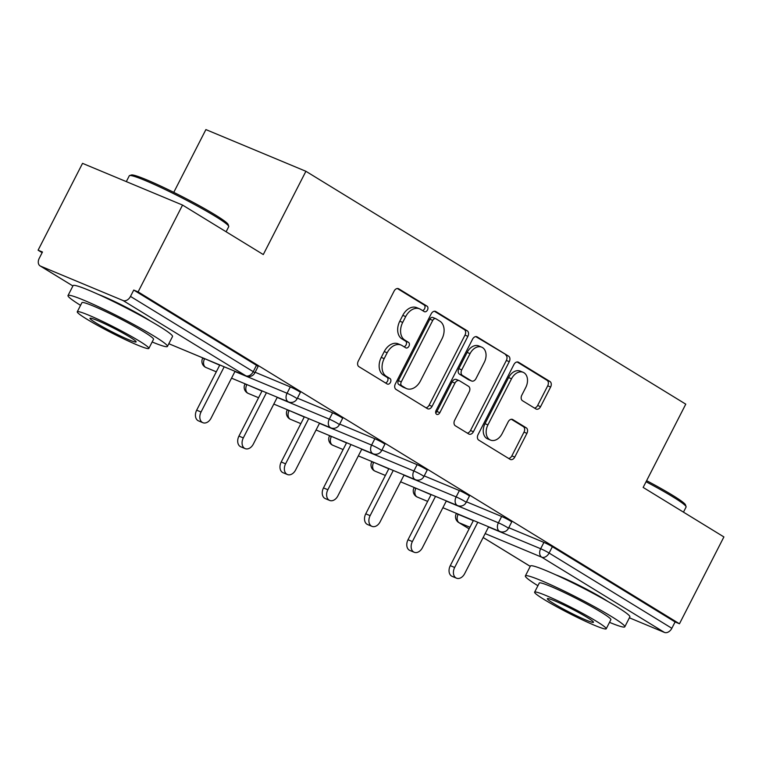 <?xml version="1.0" encoding="UTF-8"?>
<svg xmlns="http://www.w3.org/2000/svg" width="762" height="762" viewBox="0 0 762 762"><rect width="100%" height="100%" fill="white"/><g stroke="black" fill="none" stroke-linecap="round" stroke-linejoin="round"><path stroke-width="1.14" d="M427.482 310.01A3.067 2.172 112.6 0 0 427.015 306.143L398.755 288.817A4.381 3.105 112.6 0 0 398.45 288.665A4.381 3.105 112.6 0 0 394.106 291.084L358.254 361.14A4.381 3.105 112.6 0 0 358.921 366.665L387.182 383.981A3.067 2.172 112.6 0 0 387.391 384.096A3.067 2.172 112.6 0 0 390.439 382.4A3.067 2.172 112.6 0 0 389.973 378.533L386.315 376.295A14.03 9.925 112.6 0 1 384.172 358.626L387.163 352.787A14.03 9.925 112.6 0 1 401.079 345.053A14.03 9.925 112.6 0 1 402.05 345.548L405.708 347.786A3.067 2.172 112.6 0 0 405.917 347.901A3.067 2.172 112.6 0 0 408.956 346.205A3.067 2.172 112.6 0 0 408.489 342.338L404.832 340.1A14.03 9.925 112.6 0 1 402.698 322.421L405.689 316.592A14.03 9.925 112.6 0 1 419.595 308.848A14.03 9.925 112.6 0 1 420.567 309.353L424.224 311.591A3.067 2.172 112.6 0 0 424.444 311.696A3.067 2.172 112.6 0 0 427.482 310.01M422.548 310.563A3.067 2.172 112.6 0 0 424.567 308.791A3.067 2.172 112.6 0 0 424.101 304.924L397.316 288.503M385.496 382.953A3.067 2.172 112.6 0 0 387.525 381.19A3.067 2.172 112.6 0 0 387.058 377.323L383.4 375.075L386.315 376.295M404.022 346.758A3.067 2.172 112.6 0 0 406.041 344.986A3.067 2.172 112.6 0 0 405.575 341.119L401.917 338.88L404.832 340.1M607.943 601.523A34.852 2.705 -152.9 0 0 603.914 598.951A34.852 2.705 -152.9 0 0 555.727 574.805M150.581 321.145A34.852 2.705 -152.9 0 0 146.552 318.564A34.852 2.705 -152.9 0 0 98.374 294.427M535.915 408.946A4.381 3.105 112.6 0 0 536.219 409.099A4.381 3.105 112.6 0 0 540.563 406.689L550.621 387.029A4.381 3.105 112.6 0 0 549.954 381.505L518.57 362.274A4.381 3.105 112.6 0 0 518.265 362.112A4.381 3.105 112.6 0 0 513.921 364.531L478.069 434.588A4.381 3.105 112.6 0 0 478.736 440.112L510.121 459.353A4.381 3.105 112.6 0 0 510.426 459.505A4.381 3.105 112.6 0 0 514.769 457.086L526.923 433.349A4.381 3.105 112.6 0 0 526.247 427.825L512.816 419.595A4.381 3.105 112.6 0 0 512.521 419.433A4.381 3.105 112.6 0 0 508.168 421.853L502.148 433.626A11.735 8.296 112.6 0 1 490.518 440.093A11.735 8.296 112.6 0 1 487.918 424.901L511.521 378.781A11.735 8.296 112.6 0 1 523.151 372.313A11.735 8.296 112.6 0 1 525.742 387.506L521.808 395.192A4.381 3.105 112.6 0 0 522.484 400.717L535.915 408.946M246.278 376.028A6.706 6.706 0 0 0 254.822 372.894A6.706 0.524 27.1 0 0 253.232 371.666A6.706 4.705 -58.5 0 1 245.812 375.79A6.706 4.743 112.6 0 0 246.278 376.028L168.821 343.719L245.812 375.79L123.073 300.542L40.557 266.128A6.706 4.705 -58.5 0 1 40.1 265.9A6.706 4.705 -58.5 0 1 39.224 258.356L42.472 252.012L38.1 250.193L82.534 163.354L182.547 205.064L263.29 254.556L305.905 171.288L685.771 404.165L643.157 487.432L723.9 536.934L679.466 623.773L138.113 291.894L133.741 290.074L130.493 296.418L253.232 371.666L256.48 365.322L133.741 290.074M182.547 205.064L138.113 291.894M467.906 336.328A4.381 3.105 112.6 0 0 467.239 330.803L435.854 311.563A4.381 3.105 112.6 0 0 435.559 311.41A4.381 3.105 112.6 0 0 431.206 313.83L395.354 383.886A4.381 3.105 112.6 0 0 396.021 389.411L427.406 408.642A4.381 3.105 112.6 0 0 427.711 408.803A4.381 3.105 112.6 0 0 432.054 406.384L467.906 336.328L464.991 335.109A4.381 3.105 112.6 0 0 464.325 329.584L434.416 311.248M477.212 336.918L508.597 356.159A4.381 3.105 112.6 0 1 509.264 361.674L473.412 431.74A4.381 3.105 112.6 0 1 469.068 434.149A4.381 3.105 112.6 0 1 468.763 433.997L455.333 425.767A4.381 3.105 112.6 0 1 454.666 420.243L469.202 391.83A4.381 3.105 112.6 0 0 468.535 386.305L459.629 380.848A4.381 3.105 112.6 0 0 459.324 380.686A4.381 3.105 112.6 0 0 454.971 383.105L439.836 412.69A3.067 2.172 112.6 0 1 436.797 414.376A3.067 2.172 112.6 0 1 436.112 410.404L472.564 339.176A4.381 3.105 112.6 0 1 476.907 336.766A4.381 3.105 112.6 0 1 477.212 336.918L476.583 336.652M305.905 171.288L205.892 129.588L173.765 192.357M123.073 300.542A6.706 4.705 -58.5 0 0 130.493 296.418M679.466 623.773L675.094 621.944L671.846 628.288A6.706 4.705 121.5 0 1 664.426 632.412L629.402 617.811M42.139 252.67L38.1 250.193M508.759 527.723L543.916 542.392A6.706 0.524 27.1 0 1 552.355 546.706L549.107 553.05L671.846 628.288M675.094 621.944L552.355 546.706M256.48 365.322A6.706 0.524 27.1 0 1 258.07 366.551L254.822 372.894M501.644 516.474A6.706 0.524 27.1 0 1 510.083 520.789A6.706 0.524 27.1 0 1 511.673 522.018L508.425 528.361A6.706 0.524 27.1 0 0 506.835 527.133A6.706 0.524 -152.9 0 0 498.396 522.818L501.644 516.474L466.487 501.815M459.381 490.566A6.706 0.524 27.1 0 1 467.811 494.881A6.706 0.524 27.1 0 1 469.411 496.11L466.163 502.453A6.706 0.524 27.1 0 0 464.572 501.225A6.706 0.524 -152.9 0 0 456.133 496.91L459.381 490.566L424.215 475.898M417.109 464.649A6.706 0.524 27.1 0 1 425.548 468.963A6.706 0.524 27.1 0 1 427.139 470.192L423.891 476.536A6.706 0.524 27.1 0 0 422.3 475.307A6.706 0.524 -152.9 0 0 413.861 470.992L417.109 464.649L381.952 449.99M374.837 438.741A6.706 0.524 27.1 0 1 383.276 443.055A6.706 0.524 27.1 0 1 384.867 444.284L381.629 450.628A6.706 0.524 27.1 0 0 380.028 449.399A6.706 0.524 -152.9 0 0 371.599 445.084L374.837 438.741L339.681 424.082M332.575 412.823A6.706 0.524 27.1 0 1 341.014 417.138A6.706 0.524 27.1 0 1 342.605 418.367L339.357 424.72A6.706 0.524 27.1 0 0 337.766 423.491A6.706 0.524 -152.9 0 0 329.327 419.167L332.575 412.823L297.418 398.164M290.303 386.915A6.706 0.524 27.1 0 1 298.742 391.23A6.706 0.524 27.1 0 1 300.333 392.459L297.085 398.802A6.706 0.524 27.1 0 0 295.494 397.573A6.706 0.524 -152.9 0 0 287.055 393.259L290.303 386.915L255.146 372.256M419.595 308.848L416.681 307.638A14.03 9.925 112.6 0 0 402.774 315.373L405.689 316.592M401.917 338.88A14.03 9.925 112.6 0 1 399.783 321.212L402.774 315.373M401.079 345.053L398.164 343.833A14.03 9.925 112.6 0 0 384.248 351.568L387.163 352.787M383.4 375.075A14.03 9.925 112.6 0 1 381.257 357.407L384.248 351.568M425.939 407.746A4.381 3.105 112.6 0 0 429.139 405.165L464.991 335.109M435.997 318.802A3.067 2.172 112.6 0 0 435.788 318.697A3.067 2.172 112.6 0 0 432.74 320.392L401.269 381.886A3.067 2.172 112.6 0 0 401.736 385.753L405.594 388.115A14.03 9.925 112.6 0 0 406.565 388.61A14.03 9.925 112.6 0 0 420.481 380.876L441.989 338.842A14.03 9.925 112.6 0 0 439.855 321.173L435.997 318.802M433.083 317.592A3.067 2.172 112.6 0 0 432.864 317.478A3.067 2.172 112.6 0 0 429.825 319.173L432.74 320.392M406.565 388.61L403.65 387.391A14.03 9.925 112.6 0 1 402.679 386.896L398.821 384.534A3.067 2.172 112.6 0 1 398.355 380.667L429.825 319.173M475.774 336.604L508.597 356.159M467.297 433.092A4.381 3.105 112.6 0 0 470.497 430.52L506.349 360.464A4.381 3.105 112.6 0 0 505.682 354.94M456.714 379.628A4.381 3.105 112.6 0 0 456.409 379.476A4.381 3.105 112.6 0 0 452.057 381.895L436.921 411.47L439.836 412.69M435.712 412.88A3.067 2.172 112.6 0 0 436.921 411.47M484.289 362.35A11.735 8.296 112.6 0 0 481.689 347.158A11.735 8.296 112.6 0 0 470.059 353.625L461.743 369.875A4.381 3.105 112.6 0 0 462.42 375.399L471.326 380.857A4.381 3.105 112.6 0 0 471.63 381.01A4.381 3.105 112.6 0 0 475.974 378.6L484.289 362.35M481.689 347.158L478.774 345.938A11.735 8.296 112.6 0 0 467.144 352.406L470.059 353.625M469.04 379.905A4.381 3.105 112.6 0 1 468.716 379.8A4.381 3.105 112.6 0 1 468.411 379.638L459.496 374.18A4.381 3.105 112.6 0 1 458.829 368.656L467.144 352.406M523.151 372.313L520.227 371.104A11.735 8.296 112.6 0 0 508.606 377.571L511.521 378.781M490.518 440.093L487.604 438.874A11.735 8.296 112.6 0 1 485.003 423.691L508.606 377.571M508.645 458.448A4.381 3.105 112.6 0 0 511.854 455.876L523.999 432.13A4.381 3.105 112.6 0 0 523.332 426.606L511.378 419.281M534.438 408.041A4.381 3.105 112.6 0 0 537.648 405.47L547.707 385.82A4.381 3.105 112.6 0 0 547.04 380.295L517.122 361.96M196.672 410.175L201.054 412.004A8.268 5.848 112.6 0 0 202.882 422.7L198.511 420.881A8.268 5.848 -67.4 0 1 196.672 410.175L219.799 364.988M202.882 422.7A8.268 5.848 112.6 0 0 211.074 418.147L235.029 371.332M201.054 412.004L224.18 366.808M238.944 436.093L243.316 437.912A8.268 5.848 112.6 0 0 245.145 448.618L240.773 446.789A8.268 5.848 -67.4 0 1 238.944 436.093L262.071 390.896M245.145 448.618A8.268 5.848 112.6 0 0 253.346 444.065L277.301 397.25M243.316 437.912L266.443 392.716M281.216 462.001L285.588 463.829A8.268 5.848 112.6 0 0 287.417 474.526L283.045 472.707A8.268 5.848 -67.4 0 1 281.216 462.001L304.343 416.804M287.417 474.526A8.268 5.848 112.6 0 0 295.608 469.973L319.564 423.158M285.588 463.829L308.715 418.633M323.479 487.918L327.851 489.737A8.268 5.848 112.6 0 0 329.689 500.443L325.307 498.615A8.268 5.848 -67.4 0 1 323.479 487.918L346.605 442.722M329.689 500.443A8.268 5.848 112.6 0 0 337.88 495.881L361.836 449.075M327.851 489.737L350.977 444.541M365.75 513.826L370.122 515.655A8.268 5.848 112.6 0 0 371.951 526.351L367.579 524.532A8.268 5.848 -67.4 0 1 365.75 513.826L388.877 468.63M371.951 526.351A8.268 5.848 112.6 0 0 380.143 521.799L404.098 474.983M370.122 515.655L393.249 470.459M408.013 539.744L412.385 541.563A8.268 5.848 112.6 0 0 414.223 552.269L409.842 550.44A8.268 5.848 -67.4 0 1 408.013 539.744L431.14 494.548M414.223 552.269A8.268 5.848 112.6 0 0 422.415 547.707L446.37 500.891M412.385 541.563L435.512 496.367M129.597 175.565L131.388 174.993A54.502 4.229 27.1 0 1 164.544 187.871A54.502 4.229 27.1 0 1 215.189 214.874A54.502 4.229 27.1 0 1 228.133 224.504L228.724 226.295A55.845 4.334 -152.9 0 0 215.446 216.427A55.845 4.334 -152.9 0 0 163.563 188.766A55.845 4.334 -152.9 0 0 129.597 175.565A55.845 4.334 -152.9 0 0 129.292 175.793L126.311 181.613M226.114 231.762L228.714 226.666A55.845 4.334 -152.9 0 0 228.724 226.295M152.152 341.976A55.845 4.334 -152.9 0 0 167.44 346.415A55.845 4.334 -152.9 0 0 154.172 336.175A55.845 4.334 -152.9 0 0 100.451 307.648A55.845 4.334 -152.9 0 0 68.009 295.542A55.845 4.334 -152.9 0 0 80.562 305.343M167.44 346.415L172.517 336.509A55.845 4.334 -152.9 0 0 159.248 326.26A55.845 4.334 -152.9 0 0 105.527 297.732A55.845 4.334 -152.9 0 0 73.085 285.626L68.009 295.542M77.267 311.782L81.934 302.657A40.205 3.124 27.1 0 1 105.289 311.382A40.205 3.124 27.1 0 1 143.97 331.918A40.205 3.124 27.1 0 1 153.524 339.3L148.857 348.415A40.205 3.124 -152.9 0 0 139.303 341.043A40.205 3.124 -152.9 0 0 100.622 320.497A40.205 3.124 -152.9 0 0 77.267 311.782A40.205 3.124 -152.9 0 0 86.82 319.154A40.205 3.124 -152.9 0 0 125.492 339.7A40.205 3.124 -152.9 0 0 148.857 348.415M129.969 337.147A25.908 2.01 -152.9 0 0 105.042 323.917A25.908 2.01 -152.9 0 0 89.992 318.297A25.908 2.01 -152.9 0 0 96.145 323.05A25.908 2.01 -152.9 0 0 121.072 336.29A25.908 2.01 -152.9 0 0 136.122 341.9A25.908 2.01 -152.9 0 0 129.969 337.147M646.624 480.67A54.502 4.229 27.1 0 1 672.541 495.252A54.502 4.229 27.1 0 1 685.495 504.882L686.076 506.673A55.845 4.334 -152.9 0 0 672.808 496.814A55.845 4.334 -152.9 0 0 646.062 481.765M683.466 512.15L686.076 507.054A55.845 4.334 -152.9 0 0 686.076 506.673M609.505 622.354A55.845 4.334 -152.9 0 0 624.802 626.802A55.845 4.334 -152.9 0 0 611.534 616.563A55.845 4.334 -152.9 0 0 557.813 588.026A55.845 4.334 -152.9 0 0 525.37 575.92A55.845 4.334 -152.9 0 0 537.915 585.721M624.802 626.802L629.869 616.887A55.845 4.334 -152.9 0 0 616.601 606.647A55.845 4.334 -152.9 0 0 562.88 578.11A55.845 4.334 -152.9 0 0 530.438 566.004L525.37 575.92M534.619 592.16L539.286 583.044A40.205 3.124 27.1 0 1 562.651 591.76A40.205 3.124 27.1 0 1 601.323 612.305A40.205 3.124 27.1 0 1 610.876 619.677L606.209 628.793A40.205 3.124 -152.9 0 0 596.656 621.421A40.205 3.124 -152.9 0 0 557.984 600.885A40.205 3.124 -152.9 0 0 534.619 592.16A40.205 3.124 -152.9 0 0 544.173 599.542A40.205 3.124 -152.9 0 0 582.854 620.077A40.205 3.124 -152.9 0 0 606.209 628.793M587.331 617.534A25.908 2.01 -152.9 0 0 562.404 604.295A25.908 2.01 -152.9 0 0 547.345 598.675A25.908 2.01 -152.9 0 0 553.507 603.428A25.908 2.01 -152.9 0 0 578.434 616.668A25.908 2.01 -152.9 0 0 593.484 622.287A25.908 2.01 -152.9 0 0 587.331 617.534M450.285 565.652L454.657 567.471A8.268 5.848 112.6 0 0 456.486 578.177L452.114 576.348A8.268 5.848 -67.4 0 1 450.285 565.652L473.412 520.456M456.486 578.177A8.268 5.848 112.6 0 0 464.677 573.624L488.632 526.809M454.657 567.471L477.784 522.284M424.101 304.924L427.015 306.143M387.058 377.323L389.973 378.533M405.575 341.119L408.489 342.338M40.557 266.128L72.904 285.969L40.1 265.9M664.426 632.412L541.687 557.174L485.165 533.6M469.935 527.247L459.172 522.761L469.116 528.857L458.714 522.522A6.706 4.705 121.5 0 0 459.172 522.761A6.706 4.743 -67.4 0 1 458.153 514.321L473.316 520.646M530.247 566.385L483.156 537.515L530.266 566.347M488.537 526.999L540.668 548.735A6.706 0.524 -152.9 0 1 549.107 553.05A6.706 4.705 121.5 0 1 541.687 557.174A6.706 4.743 -67.4 0 1 540.668 548.735L543.916 542.392M204.635 358.664L219.704 365.169M234.934 371.523L287.055 393.259A6.706 4.743 -67.4 0 0 288.084 401.698A6.706 4.743 112.6 0 0 288.541 401.936A6.706 6.706 0 0 0 297.085 398.802M206.026 367.522A6.706 4.743 112.6 0 1 205.569 367.294A6.706 4.743 -67.4 0 1 204.54 358.854A6.706 0.524 27.1 0 0 202.644 358.292A6.706 6.706 0 0 0 206.026 367.522L216.313 371.818M246.907 384.572L261.976 391.087M277.206 397.431L329.327 419.167A6.706 4.743 -67.4 0 0 330.346 427.606A6.706 4.743 112.6 0 0 330.813 427.844A6.706 6.706 0 0 0 339.357 424.72M289.179 410.489L304.238 416.995M319.469 423.348L371.599 445.084A6.706 4.743 -67.4 0 0 372.618 453.523A6.706 4.743 112.6 0 0 373.075 453.761A6.706 6.706 0 0 0 381.629 450.628M331.441 436.397L346.51 442.913M361.74 449.256L413.861 470.992A6.706 4.743 -67.4 0 0 414.88 479.431A6.706 4.743 112.6 0 0 415.347 479.669A6.706 6.706 0 0 0 423.891 476.536M373.713 462.305L388.782 468.82M404.003 475.174L456.133 496.91A6.706 4.743 -67.4 0 0 457.152 505.349A6.706 4.743 112.6 0 0 457.619 505.587A6.706 6.706 0 0 0 466.163 502.453M415.976 488.223L431.044 494.728M446.275 501.082L498.396 522.818A6.706 4.743 -67.4 0 0 499.415 531.257A6.706 4.743 112.6 0 0 499.882 531.495A6.706 6.706 0 0 0 508.425 528.361M458.248 514.131L458.153 514.321A6.706 0.524 27.1 0 0 456.248 513.759A6.706 6.706 0 0 0 458.714 522.522M248.298 393.44A6.706 4.743 112.6 0 1 247.831 393.202A6.706 4.743 -67.4 0 1 246.812 384.762A6.706 0.524 27.1 0 0 244.907 384.2A6.706 6.706 0 0 0 248.298 393.44L258.575 397.726M290.56 419.348A6.706 4.743 112.6 0 1 290.103 419.11A6.706 4.743 -67.4 0 1 289.074 410.67A6.706 0.524 27.1 0 0 287.179 410.108A6.706 6.706 0 0 0 290.56 419.348L300.847 423.634M332.832 445.265A6.706 4.743 112.6 0 1 332.365 445.027A6.706 4.743 -67.4 0 1 331.346 436.588A6.706 0.524 27.1 0 0 329.441 436.026A6.706 6.706 0 0 0 332.832 445.265L343.11 449.551M375.095 471.173A6.706 4.743 112.6 0 1 374.637 470.935A6.706 4.743 -67.4 0 1 373.618 462.496A6.706 0.524 27.1 0 0 371.713 461.934A6.706 6.706 0 0 0 375.095 471.173L385.382 475.459M417.366 497.091A6.706 4.743 112.6 0 1 416.9 496.853A6.706 4.743 -67.4 0 1 415.881 488.413A6.706 0.524 27.1 0 0 413.985 487.851A6.706 6.706 0 0 0 417.366 497.091L427.644 501.377M399.783 321.212L402.698 322.421M381.257 357.407L384.172 358.626M398.126 288.56L398.755 288.817M429.139 405.165L432.054 406.384M435.235 311.306L435.854 311.563M464.325 329.584L467.239 330.803M398.355 380.667L401.269 381.886M398.821 384.534L401.736 385.753M402.679 386.896L405.594 388.115M506.349 360.464L509.264 361.674M470.497 430.52L473.412 431.74M452.057 381.895L454.971 383.105M458.829 368.656L461.743 369.875M459.496 374.18L462.42 375.399M468.411 379.638L471.326 380.857M485.003 423.691L487.918 424.901M512.197 419.329L512.816 419.595M523.332 426.606L526.247 427.825M523.999 432.13L526.923 433.349M511.854 455.876L514.769 457.086M517.941 362.007L518.57 362.274M547.04 380.295L549.954 381.505M547.707 385.82L550.621 387.029M537.648 405.47L540.563 406.689M231.534 378.162L288.541 401.936M273.806 404.079L330.813 427.844M316.068 429.987L373.075 453.761M358.34 455.895L415.347 479.669M400.602 481.813L457.619 505.587M442.874 507.721L499.882 531.495M432.864 317.478L435.788 318.697M456.409 379.476L459.324 380.686M468.716 379.8L471.63 381.01"/></g></svg>
